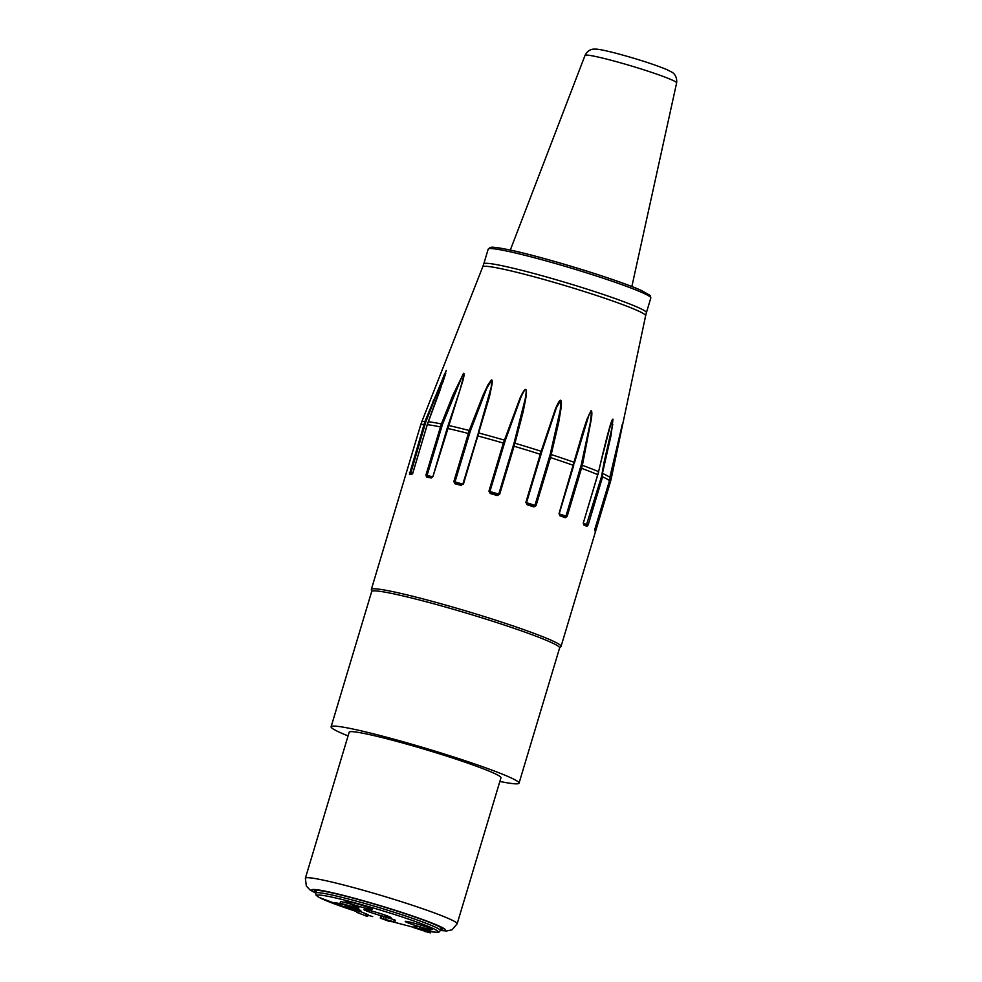 <?xml version="1.0" encoding="UTF-8"?>
<svg xmlns="http://www.w3.org/2000/svg" width="982" height="982" viewBox="0 0 982 982"><rect width="100%" height="100%" fill="white"/><g stroke="black" fill="none" stroke-linecap="round" stroke-linejoin="round"><path stroke-width="1.47" d="M315.909 892.343A66.972 4.48 16.7 0 1 314.4 890.784A66.972 4.48 16.7 0 1 364.42 901.243A66.972 4.48 16.7 0 1 435.922 925.069A66.972 4.48 16.7 0 1 442.71 929.279A66.972 4.48 16.7 0 1 440.599 929.745M457.158 923.792L500.967 777.744A79.235 5.303 16.7 0 0 492.952 772.76A79.235 5.303 -163.3 0 0 408.352 744.577A79.235 5.303 -163.3 0 0 349.175 732.204L305.365 878.252A79.235 5.303 16.7 0 1 364.199 890.527A79.235 5.303 16.7 0 1 448.823 918.661A79.235 5.303 16.7 0 1 449.13 918.796A79.235 5.303 16.7 0 1 457.158 923.792L452.051 929.794L446.565 930.997L440.378 930.494M331.106 726.778L371.675 591.557A98.102 6.567 -163.3 0 1 444.932 606.876A98.102 6.567 -163.3 0 1 549.675 641.762A98.102 6.567 16.7 0 1 559.617 647.936L519.036 783.17A98.102 6.567 16.7 0 0 509.106 776.995A98.102 6.567 -163.3 0 0 404.363 742.097A98.102 6.567 -163.3 0 0 331.106 726.778A98.102 6.567 -163.3 0 0 341.036 732.953A98.102 6.567 16.7 0 0 348.07 735.911M519.036 783.17A98.102 6.567 16.7 0 1 499.863 781.451M364.85 908.031A14.153 0.945 -163.3 0 0 372.325 909.393A14.153 0.945 -163.3 0 0 352.698 902.63A14.153 0.945 -163.3 0 0 345.222 901.267A14.153 0.945 -163.3 0 0 364.85 908.031M345.664 905.281A14.153 0.945 -163.3 0 0 341.27 904.066A14.153 0.945 -163.3 0 0 333.794 902.691A14.153 0.945 -163.3 0 0 353.41 909.455A14.153 0.945 -163.3 0 0 360.897 910.83A14.153 0.945 -163.3 0 0 357.816 909.258M383.545 916.329A14.153 0.945 -163.3 0 0 391.02 917.704A14.153 0.945 -163.3 0 0 371.405 910.94A14.153 0.945 -163.3 0 0 363.917 909.577A14.153 0.945 -163.3 0 0 383.545 916.329M424.838 928.174A14.153 0.945 -163.3 0 0 432.325 929.537A14.153 0.945 -163.3 0 0 412.698 922.785A14.153 0.945 -163.3 0 0 405.222 921.411A14.153 0.945 -163.3 0 0 424.838 928.174M367.599 916.476L368.14 914.672L359.228 911.087L357.215 910.559L356.675 912.364L367.599 916.476L356.675 912.364M425.955 930.862L426.495 929.058L419.891 926.983L414.355 925.682L413.839 927.683L430.276 932.9L416.208 928.432L423.917 930.138L413.655 927.536M430.276 932.9L430.816 931.096L426.225 929.954M358.393 909.307L347.935 906.374L352.182 906.423L340.067 903.244L350.353 906.091L345.922 905.846L356.736 909.062L358.393 909.307L358.933 907.503L353.262 906.079M352.685 907.871L353.581 904.999L352.722 904.618L340.607 901.439L340.067 903.244M381.642 916.439L380.807 916.218L380.267 918.023L381.298 918.477L389.326 921.435L394.776 922.012L380.267 918.023M394.776 922.012L395.316 920.208L394.273 919.753L381.765 916.034L381.225 917.839M359.228 911.087L358.688 912.892M365.955 914.07L365.402 915.875M366.765 914.058L366.225 915.862M389.964 921.349L386.687 919.889L390.124 920.797M414.355 925.682L413.815 927.487M415.018 925.793L414.478 927.597M416.024 926.001L415.484 927.794M417.19 926.272L416.65 928.076M419.891 926.983L419.351 928.776M421.413 927.413L420.861 929.205M423.095 927.916L422.555 929.721M424.457 928.334L423.917 930.138M425.648 928.739L425.108 930.543M424.825 930.568L424.555 931.464M426.446 930.015L425.906 931.82M427.956 930.384L427.416 932.188M428.631 930.494L428.078 932.299M428.778 930.433L428.238 932.237M430.46 930.875L429.92 932.679M352.722 904.618L352.182 906.423M351.053 906.582L350.82 907.356M354.563 906.423L354.023 908.227M356.085 906.779L355.533 908.583M356.748 906.889L356.208 908.694M356.908 906.84L356.356 908.645M358.59 907.282L358.049 909.087M345.787 904.901L345.566 905.625M345.91 904.938L345.725 905.576M383.79 916.562L383.25 918.366M386.196 917.63L385.656 919.434M394.273 919.753L393.733 921.558M583.738 524.965L583.382 522.768L598.603 471.667C606.864 435.983 611.663 418.479 612.989 419.179L611.074 435.308L602.396 473.545L602.617 476.822L588.181 524.916L586.892 526.364A99.047 6.629 -163.3 0 0 585.665 525.812A99.047 6.629 -163.3 0 0 585.382 525.677A99.047 6.629 -163.3 0 0 583.738 524.965A0.945 0.81 -66.6 0 0 583.443 523.958A98.102 6.567 16.7 0 1 585.125 524.695M586.892 526.364A0.945 0.847 -65.4 0 0 586.463 525.284L583.32 523.897L583.357 522.841M612.78 424.334L604.249 461.393L601.549 476.466L602.617 476.822A99.047 6.629 -163.3 0 1 609.613 480.775L622.281 424.47L611.16 478.75L595.362 531.52A0.945 0.945 -22.6 0 0 595.337 530.894L594.626 529.924L610.387 477.743A98.924 6.629 -163.3 0 0 603.083 473.655M595.362 531.52A99.047 6.629 -163.3 0 0 594.859 530.857L595.178 528.881M565.276 517.71A99.047 6.629 -163.3 0 0 559.961 515.795L559.04 513.476L582.596 432.608L586.917 419.388L591.054 410.66C592.011 410.893 592.109 413.668 591.36 418.983L582.375 465.308L567.154 516.409L565.276 517.71A0.945 0.626 -69.9 0 0 564.981 516.692L564.981 516.692A0.945 0.626 -69.9 0 0 564.92 516.679A98.102 6.567 -163.3 0 0 559.752 514.801M533.791 506.896A99.047 6.629 -163.3 0 0 527.125 504.748L525.873 502.367L541.18 451.29L555.481 408.782C557.702 403.516 559.323 400.668 560.341 400.226C561.532 400.509 561.753 403.283 560.992 408.573L558.684 422.444L550.497 457.575L536.062 505.656L533.791 506.896L533.742 505.963A98.102 6.567 -163.3 0 0 527.174 503.84L526.536 502.637L543.034 447.571M497.248 495.554A99.047 6.629 -163.3 0 0 490.239 493.492L488.938 491.16L503.361 443.078L520.079 397.968C522.498 392.751 524.253 389.915 525.333 389.461C526.585 389.731 526.782 392.481 525.898 397.71L523.246 411.421L514.961 443.226L499.654 494.302L497.248 495.554L497.555 494.732A98.102 6.567 -163.3 0 0 490.607 492.694L489.92 491.503L505.251 440.513L520.816 397.587C523.381 391.843 525.002 389.142 525.701 389.51C526.475 389.572 526.315 392.702 525.223 398.888L514.052 443.091L498.77 494.093L497.555 494.732L490.607 492.694L489.92 491.503L498.77 494.093L497.997 494.756M461.209 485.415A99.047 6.629 -163.3 0 0 454.924 483.758L453.844 481.548L469.249 430.497L483.07 395.181L488.017 384.76L491.307 380.046C492.24 379.531 492.473 381.028 491.994 384.514L489.466 396.679L463.443 484.065L461.859 484.678A98.102 6.567 -163.3 0 0 455.623 483.046L455.01 481.904L470.378 430.926L486.458 388.995L491.491 380.059L491.307 386.736L478.283 432.927M431.159 478.013A99.047 6.629 -163.3 0 0 426.556 477.031L425.942 474.993L441.384 423.954L452.984 394.985L463.602 373.307C464.437 373.393 464.167 375.959 462.78 381.004L432.976 476.491L431.159 478.013A0.945 0.7 -77.6 0 1 432.019 477.338L432.019 477.338A0.945 0.7 -77.6 0 1 432.092 477.35M411.667 474.49A99.047 6.629 -163.3 0 0 409.445 474.318L424.936 421.45L446.282 370.374L439.813 390.824L427.293 424.678L412.87 472.759L411.667 474.49A0.945 0.884 -84.1 0 1 412.403 473.827M621.95 425.648L622.195 424.752M609.736 477.706L610.387 477.743L609.736 477.706L622.306 424.457L610.362 478.541L594.736 530.354M574.556 462.497L589.188 414.232L591.594 411.188L590.391 422.297L581.197 465.026L565.976 516.053L564.92 516.679L567.154 516.409M559.961 515.795L559.274 513.623L574.298 462.387A98.924 6.629 -163.3 0 0 551.332 454.568L550.202 454.347L534.945 505.349L533.742 505.963M541.831 451.622L556.389 407.763L560.734 400.288L560.305 409.899L550.202 454.347M533.766 505.963L527.15 503.827L525.873 502.367M527.125 504.748L527.15 503.827M490.239 493.492L490.423 492.608M490.607 492.694L488.938 491.16M505.251 440.513L504.294 440.096A98.924 6.629 -163.3 0 0 478.799 433.001L462.939 483.954M463.443 484.065L461.859 484.678L455.623 483.046M454.924 483.758L455.599 483.034M426.556 477.031A0.945 0.749 -78.3 0 1 427.526 476.38L427.109 475.325L442.501 424.347L463.013 374.167L463.872 375.345L460.214 389.216L448.332 425.439M432.976 476.491L432.019 477.338L427.465 476.368M410.586 473.692L425.869 421.769L444.441 374.302L445.718 373.393L442.489 383.25M409.445 474.318A0.945 0.908 -87.2 0 1 410.353 473.655L410.55 473.68M603.967 449.007L609.896 427.391L600.591 463.111M610.08 426.789L612.989 419.179M601.549 476.466L586.34 525.247A0.945 0.847 -65.4 0 1 586.463 525.284L586.377 525.26M440.415 930.359A69.808 4.677 -163.3 0 0 438.07 925.572A69.808 4.677 -163.3 0 0 351.802 897.573A69.808 4.677 -163.3 0 0 315.725 892.945M316.511 890.318L315.664 893.129A65.094 4.358 16.7 0 1 364.273 903.293A65.094 4.358 16.7 0 1 433.762 926.443A65.094 4.358 16.7 0 1 440.353 930.543L441.2 927.72M372.681 916.587A1.89 0.872 -75.3 0 1 372.608 916.574L371.552 916.267A63.204 4.235 16.7 0 1 367.992 915.175L372.608 916.574A1.89 0.872 -75.3 0 1 372.546 916.55M315.664 893.129L316.069 895.203L318.929 897.339L356.883 911.652A63.204 4.235 16.7 0 1 321.642 895.265A63.204 4.235 16.7 0 1 403.688 917.483A63.204 4.235 16.7 0 1 430.656 931.623M413.717 927.339L393.303 921.988L413.717 927.339M642.523 292.746A84.894 5.683 -163.3 0 0 642.228 292.624A84.894 5.683 -163.3 0 0 551.589 262.427A84.894 5.683 -163.3 0 0 488.189 249.17L490.178 247.439C491.97 247.403 489.969 246.212 506.81 249.354C539.56 255.725 618.721 279.931 641.663 290.598L650.109 295.435L650.821 297.963A84.894 5.683 -163.3 0 0 642.523 292.746M641.442 290.525A83.016 5.561 -163.3 0 0 548.913 259.862A83.016 5.561 -163.3 0 0 490.779 248.569M646.402 312.693L645.64 315.688A85.029 5.696 16.7 0 0 637.023 310.373A85.029 5.696 16.7 0 0 636.729 310.238A85.029 5.696 16.7 0 0 546.139 280.103A85.029 5.696 16.7 0 0 482.751 266.822L483.77 263.9A84.894 5.683 16.7 0 1 546.851 277.059A84.894 5.683 16.7 0 1 637.514 307.219A84.894 5.683 16.7 0 1 637.809 307.341A84.894 5.683 16.7 0 1 646.402 312.693L650.821 297.963M645.64 315.688L611.16 478.958A98.924 6.629 -163.3 0 0 611.16 478.75L610.362 478.541M559.593 647.985L561.053 646.402A99.047 6.629 -163.3 0 0 551.467 640.362A99.047 6.629 -163.3 0 0 551.025 640.166A99.047 6.629 -163.3 0 0 445.276 604.949A99.047 6.629 -163.3 0 0 371.319 589.482L420.627 425.108A99.047 6.629 -163.3 0 1 423.905 424.408L424.899 424.654M561.053 646.402L610.374 482.027A99.047 6.629 -163.3 0 0 610.387 481.781L609.589 481.487M583.382 522.768L597.805 474.687A99.047 6.629 -163.3 0 0 581.577 468.328L580.399 467.972M582.117 435.505L573.463 465.382A99.047 6.629 -163.3 0 0 550.497 457.575L549.368 457.268M526.536 502.624L540.959 454.556L540.296 454.285A99.047 6.629 -163.3 0 0 514.077 446.221L513.193 446.012M504.343 443.422L503.361 443.078A99.047 6.629 -163.3 0 0 477.878 435.971L477.362 435.898M469.433 433.823L468.267 433.455A99.047 6.629 -163.3 0 0 447.399 428.41L447.338 428.483M441.532 427.231L440.366 426.9A99.047 6.629 -163.3 0 0 427.293 424.678L427.28 424.727M425.869 421.769L424.936 421.45A98.924 6.629 -163.3 0 0 421.659 422.113L420.627 425.108M442.501 424.347L441.384 423.954A98.924 6.629 -163.3 0 0 428.299 421.72L428.299 421.72M470.378 430.926L469.249 430.497A98.924 6.629 -163.3 0 0 448.381 425.452L448.381 425.452M541.18 451.29L541.831 451.634L541.18 451.29A98.924 6.629 -163.3 0 0 514.961 443.226L514.052 443.091M598.603 471.667A98.924 6.629 -163.3 0 0 582.375 465.308L581.197 465.026M595.19 528.868L609.601 480.799M559.04 513.476L559.703 514.789L564.994 516.704M559.286 513.574L573.697 465.542M559.335 513.979L565.976 516.053M536.062 505.656L526.524 502.71M540.972 454.556L541.831 451.634M499.654 494.302L498.77 494.093M453.844 481.548L462.829 484.151M459.969 390.038L447.141 428.385L432.915 476.565M431.945 477.326A98.102 6.567 -163.3 0 0 427.526 476.38M425.942 474.993L432.534 476.884M409.482 472.489L412.587 473.349M588.181 524.916L583.394 523.394M585.346 524.793A98.102 6.567 16.7 0 1 586.34 525.247M598.676 471.912L597.891 474.772M595.951 529.875L595.018 529.519M585.027 55.397C588.328 48.965 593.57 49.1 593.656 49.137L595.693 49.1C597.743 49.149 602.015 49.652 616.536 53.384C637.195 58.945 653.914 64.321 666.704 69.538L671.602 72.005C671.798 72.042 677.445 74.816 676.635 82.881A47.823 3.204 -163.3 0 0 610.313 60.037A47.823 3.204 -163.3 0 0 585.027 55.397L510.296 250.091M315.688 893.08L310.152 890.048L306.335 886.095L305.365 878.252M429.478 931.439C443.839 933.305 436.315 931.771 439.224 931.893L440.353 930.543M371.662 591.594L371.319 589.482M611.16 478.958L610.374 482.027M610.387 477.755L622.195 424.74M482.751 266.822L421.659 422.113M582.412 434.523L582.203 435.186M543.377 446.417L543.144 447.191M461.822 484.666L462.903 483.954L482.997 417.792M483.34 416.663L483.119 417.399M410.353 473.655L412.612 473.827L427.231 424.678L445.607 373.761M433.602 399.735L431.147 407.898M483.77 263.9L488.189 249.17M610.853 435.272L612.375 426.028M610.117 426.802L608.631 431.773M676.635 82.881L631.856 286.56"/></g></svg>
